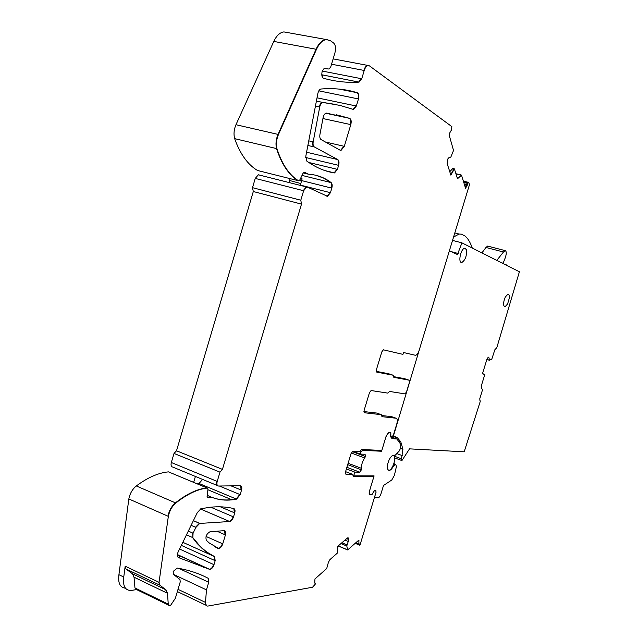 <?xml version="1.0" encoding="UTF-8"?>
<svg xmlns="http://www.w3.org/2000/svg" width="638" height="638" viewBox="0 0 638 638"><rect width="100%" height="100%" fill="white"/><g stroke="black" fill="none" stroke-linecap="round" stroke-linejoin="round"><path stroke-width="0.96" d="M359.537 451.465L360.925 451.975L360.279 454.089L353.149 451.441M361.395 449.846L362.783 450.364L360.925 451.975M379.1 450.324L381.596 451.241L385.775 437.381C386.867 434.502 388.111 432.867 389.539 432.492L390.823 432.588L390.615 437.006L391.636 437.086L391.82 438.617L396.892 438.976L400.824 444.415L400.536 448.299L399.197 451.05L395.329 455.157L393.742 455.189M352.607 474.624L354.377 475.876L374.107 475.908L370.032 489.242M346.402 468.922L354.816 472.128L353.915 475.119M374.434 490.247L372.002 494.57L370.901 494.602C369.49 494.33 369.211 492.544 370.056 489.258M374.45 490.223L375.71 490.199L376.037 492.313L374.841 496.244L375.064 497.656L378.924 497.504L380.503 495.351L383.494 485.494L391.796 479.991L394.412 475.318L396.373 466.657L395.791 464.32L393.901 463.619M394.459 455.452L393.471 455.197C392.043 455.468 390.615 456.967 389.188 459.695C386.636 466.003 386.66 469.6 389.252 470.469C390.695 470.19 392.131 468.675 393.542 465.939L395.791 464.32M362.783 450.364L381.596 451.241M351.275 452.988L364.697 457.988L365.438 456.529L365.08 454.256L360.279 454.089M364.697 457.988C362.36 461.418 361.307 464.879 361.555 468.364L361.403 469.831L359.712 472.168L354.816 472.128M352.981 475.342L354.377 475.876M391.796 437.15L396.892 438.976M352.264 451.624L365.438 456.529M376.675 372.082L376.444 369.617L381.803 351.905L383.366 349.823L402.929 354.361L403.487 352.511L415.553 355.31C416.949 354.943 418.137 353.316 419.118 350.421L469.456 184.733L468.794 182.548L468.132 182.245L467.622 184.549L466.609 184.31L465.142 186.942M364.298 412.698L364.123 410.338L369.466 392.681L371.085 390.536L387.737 393.104L389.523 391.437L405.05 393.893L406.526 391.876L409.373 382.513L409.11 380.176L393.805 377.321L393.16 375.232L376.795 372.121M390.647 436.304L391.899 437.086L393.423 435.004L396.804 423.879C397.657 420.601 397.418 418.711 396.086 418.225L381.979 416.67L381.301 414.676L364.497 412.762M345.581 471.649L352.423 474.265L353.611 476.562L373.876 476.57L372.113 475.9M358.803 540.226L358.987 544.055L359.521 545.139L360.055 544.852L376.021 492.281L375.846 490.215M359.21 540.944L358.5 540.402L347.646 549.948L346.793 545.953L348.866 539.581L348.212 537.89L347.231 538.121L337.853 546.272L337.438 553.018L329.894 559.63L328.371 562.445L326.712 568.538L314.957 578.961L314.733 583.092L315.316 583.06L315.483 583.914L312.54 587.247L207.765 606.084C206.138 606.148 205.38 604.92 205.492 602.408L206.465 589.871L208.73 582.279L208.203 578.315C199.112 573.466 188.808 570.053 177.284 568.091L173.193 571.409L173.313 574.256L179.98 579.543L180.227 581.936L175.354 598.292L170.681 605.231L169.644 605.661L168.249 604.122L167.483 593.276L165.984 589.839L159.787 585.15L159.045 582.335L168.344 516.357C169.501 510.791 171.997 506.349 175.825 503.023C187.046 494.179 197.509 489.186 207.214 488.046L207.948 489.378L207.063 496.372L207.725 497.696L212.406 497.552C218.627 499.857 225.182 500.615 232.065 499.841L236.57 499.139L240.175 494.625L241.507 490.167C242.169 487.472 241.762 485.996 240.311 485.741L218.547 486.028C216.992 485.773 216.545 484.234 217.215 481.427L219.982 472.144L222.431 469.377L301.495 204.128L300.809 200.212L303.632 190.738L306.711 187.006L307.444 187.125L327.509 196.313L330.444 192.692L331.8 188.138C332.462 185.554 332.246 183.712 331.17 182.627C324.511 177.539 316.934 174.724 308.449 174.198L303.233 172.914M193.649 482.376L195.411 476.442M179.238 557.955L179.9 555.722M191.113 525.321L195.882 527.419L199.702 523.439L229.688 521.509C231.307 521.087 232.583 519.547 233.516 516.9L234.712 512.912C235.318 510.536 235.039 509.1 233.867 508.614C226.61 506.779 218.603 506.341 209.854 507.282L200.882 508.749L197.278 512.673L178.201 551.806C176.997 554.645 177.037 556.543 178.329 557.508L209.966 569.495C211.672 569.04 213.012 567.437 213.993 564.686L215.181 560.69L214.575 556.615L206.664 551.974L200.396 546.654L192.851 537.643L193.067 533.193L188.306 531.079M290.003 178.624L289.325 182.612M298.424 180.729L298.074 180.642C288.791 174.916 281.605 164.229 276.525 148.582L276.948 148.686C275.911 144.132 276.413 139.403 278.463 134.498L316.488 49.325C319.295 43.344 322.613 40.09 326.433 39.564L330.508 40.744L333.586 42.993C335.596 45.003 336.043 48.281 334.934 52.842L330.739 66.942L329.025 69.032L324.08 68.513L322.19 71.289L321.935 72.724C321.56 75.739 322.11 77.589 323.578 78.291C335.684 81.632 347.503 82.916 359.042 82.119L361.746 78.761L364.226 70.467C365.215 67.453 366.531 65.794 368.174 65.491L369.474 65.889L451.879 126.643L451.353 130.136L449.623 133.143L449.264 135.431L453.53 150.44L450.819 157.123L449.112 157.49L447.972 158.655L447.182 163.647L450.867 175.139L454.4 168.895L452.828 168.504L449.766 171.702M454.4 168.895L457.199 177.795L457.877 178.425L461.513 175.163L465.565 188.25L467.622 184.549M363.915 411.574L376.651 413.049L381.301 414.676M381.652 415.529L391.533 416.638L396.086 418.225M202.589 479.417L199.032 483.484L197.038 483.795M393.463 376.595L404.532 378.677L409.11 380.176M219.376 486.02L239.8 494.474L236.188 498.98L231.69 499.69C224.783 500.463 218.236 499.698 212.023 497.393L207.191 495.359M374.131 490.781L375.088 490.207M210.069 531.741L224.153 530.664C225.653 530.808 226.075 532.236 225.421 534.923L222.75 543.847C221.793 546.559 220.477 548.13 218.818 548.568L209.328 543.042L206.345 540.306C205.292 536.686 206.513 533.839 210.006 531.749L210.069 531.741M195.882 527.419L193.067 533.193M376.268 371.356L388.47 373.693L393.16 375.232M182.835 542.308L214.209 556.448L206.289 551.798L202.055 548.401L197.07 543.369L192.469 537.467L186.487 534.803M192.684 533.025L192.851 537.643M168.344 516.357L128.828 498.948C129.929 493.477 132.425 489.155 136.317 485.957C147.745 477.479 158.471 472.782 168.48 471.873L169.046 472.104M125.447 588.188C120.064 587.622 117.894 583.116 118.923 574.686L123.756 577.023L125.184 566.185L159.045 582.335M118.923 574.686L128.828 498.948M136.58 589.576L130.989 590.493C125.112 590.437 122.703 585.947 123.756 577.023M168.145 604.928L136.428 589.504L134.969 587.957L134.028 577.199L167.1 593.093L165.601 589.656L132.433 573.769L125.989 568.992L125.184 566.185M132.433 573.769L134.028 577.199M235.964 124.713L278.032 134.403C275.991 139.307 275.488 144.036 276.525 148.582L234.648 138.637C233.5 134.155 233.939 129.506 235.964 124.713L273.79 41.414C276.581 35.569 279.954 32.402 283.91 31.916L287.036 32.482M173.488 574.391L206.465 589.871M257.872 170.577L257.513 170.482C247.799 164.708 240.175 154.093 234.648 138.637M304.206 172.18L303.098 173.161L299.9 179.836L298.488 180.745C289.197 175.019 282.02 164.333 276.948 148.686M304.446 172.236L308.449 174.198M300.578 178.433L302.093 178.831L300.331 185.395M300.809 200.212L252.504 187.676L255.248 178.417L258.374 174.796L259.14 174.932M252.504 187.676L253.302 191.528L301.495 204.128M217.534 485.606L172.81 467.088C171.183 466.793 170.689 465.269 171.327 462.51L174.014 453.443L176.511 450.779L253.302 191.528M176.511 450.779L222.431 469.377M174.014 453.443L219.982 472.144M463.379 181.216L468.132 182.245M463.73 181.224L463.507 181.623M390.839 436.368L390.815 432.803M353.101 109.353L353.635 109.417L356.355 106.02L358.46 98.962C359.218 95.732 358.851 93.674 357.368 92.773L357.184 92.717C346.139 89.224 334.081 87.988 321.026 89.009L321.01 89.009C319.534 89.344 318.482 90.835 317.86 93.499L305.793 156.27L306.766 161.071C315.627 167.395 324.718 171.327 334.017 172.882L334.543 172.922L337.414 169.365L338.619 165.33C339.32 162.499 339.041 160.585 337.789 159.588L314.382 146.979C313.202 146.142 312.803 144.435 313.186 141.867L319.718 107.009C320.332 104.321 321.385 102.806 322.876 102.463L339.91 105.39L353.101 109.353M340.174 150.217L341.035 150.401L344.305 146.333L350.796 124.617C351.554 121.387 351.187 119.314 349.704 118.397L326.337 113.078C324.806 113.436 323.721 114.999 323.075 117.783L319.941 134.443C319.55 137.026 319.941 138.749 321.121 139.61L340.174 150.217M457.231 177.882L458.172 177.946L457.877 178.425M450.723 174.7L454.057 168.815M390.472 432.556L388.789 432.428L386.213 435.929L381.803 450.46L361.81 449.495L359.25 451.704L352.718 451.425L351.02 453.666L345.493 471.937L345.9 474.233L352.423 474.265M322.892 74.997L322.294 77.015M372.129 494.338L374.299 490.845M373.876 476.57L369.482 491.053C368.916 493.246 369.107 494.434 370.048 494.625L370.758 494.602M203.378 567.621L203.769 566.863M449.391 250.79L457.462 254.57L461.928 242.855L519.404 271.78L496.811 347.662L494.833 349.799L491.738 359.314L489.25 360.231L489.099 357.998L487.926 357.631M503.135 263.207L505.272 257.768C506.644 253.637 506.588 251.252 505.097 250.598L488.11 246.212M489.099 357.998L488.541 357.168L486.794 359.688L482.432 373.876L484.824 374.45L481.467 385.376L481.379 387.569L482.488 389.906L479.736 398.854L480.215 401.573L464.201 451.808L409.532 448.857L401.932 460.564L401.501 458.818L402.921 449.272L400.808 441.887L397.506 437.883L395.64 436.87L393.199 436.687L420.506 345.852M509.284 298.217L507.585 304.023L504.953 306.854C502.999 305.793 503.127 302.5 505.32 296.973L507.944 294.158C509.052 294.206 509.499 295.553 509.284 298.217M463.954 248.493L464.791 248.174L466.45 249.721C466.904 255.862 465.349 260.129 461.784 262.521L461.154 262.417C458.331 261.532 460.58 250.295 463.954 248.493M496.97 260.16L503.47 252.01L485.965 247.472L481.905 252.903M485.965 247.472L487.623 246.085M503.47 252.01L505.097 250.598M452.541 240.414L461.928 242.855M393.199 436.687L392.689 436.504M484.824 374.45L482.511 373.621M461.489 234.17L465.118 236.076L461.489 234.17L459.097 234.042L453.578 237.017M465.118 236.076C467.909 238.405 470.302 242.408 472.303 248.078M500.886 262.457L503.446 263.398M503.669 263.861L506.213 264.794M495.192 259.594L497.712 260.862M498.055 261.038L500.551 262.29M392.418 455.604L393.096 455.484C397.275 455.293 392.912 470.23 388.765 470.342M374.458 497.417L374.865 497.576M395.632 464.352L393.877 463.706M394.603 464.719L393.638 464.36M393.542 465.939L393.032 465.748M348.109 463.284L361.555 468.364M347.702 464.639L361.403 469.831M346.889 467.319L359.649 472.168M369.554 494.434L370.048 494.625M210.739 507.186L233.516 516.9M220.341 506.819L234.712 512.912M231.044 485.861L241.507 490.167M289.931 180.586L300.881 183.561M299.413 180.538L301.607 181.128M359.178 545.004L358.668 543.927L355.844 542.755M233.141 516.74C232.216 519.388 230.94 520.927 229.321 521.35L200.332 508.941M236.57 499.139L199.032 483.484M455.923 173.735L461.067 174.924M369.857 493.884L369.195 493.621L369.849 493.86M358.891 540.817L358.309 540.577M193.394 520.64L199.782 523.431M232.065 499.841L207.9 489.753M195.499 527.251L199.399 523.264M207.286 497.504L207.725 497.696M224.584 530.696L225.047 534.764L216.928 531.215M206.058 536.462L222.75 543.847M167.946 516.182C169.11 510.615 171.598 506.173 175.426 502.856C186.655 494.011 197.118 489.019 206.824 487.887L168.48 471.873L207.31 488.038M331.553 64.223L364.226 70.467M363.827 70.387C364.808 67.381 366.124 65.722 367.767 65.419L368.461 65.491M222.383 543.688C221.426 546.383 220.11 547.962 218.451 548.409L217.446 548.17M218.818 548.568L214.504 546.646M181.336 545.378L214.815 560.523L214.575 556.615M175.825 503.023L136.317 485.957M322.238 71.049L361.746 78.761M361.347 78.689L358.636 82.039L321.807 74.79M358.636 82.039L359.042 82.119M179.557 549.023L213.993 564.686M213.618 564.518C212.645 567.262 211.306 568.865 209.599 569.327L177.34 554.757M209.966 569.495L177.364 554.558M158.655 582.143L159.787 585.15M159.396 584.966L125.989 568.992M168.815 605.446L167.866 603.939L134.969 587.957M203.618 576.042L199.192 574.144M178.752 568.346L208.363 582.111L208.203 578.315M278.463 134.498L278.032 134.403L316.057 49.246L273.79 41.414M316.488 49.325L316.057 49.246C318.864 43.264 322.182 40.019 326.01 39.484L327.78 39.596M178.018 589.337L205.492 602.408M298.488 180.745L257.513 170.482M206.56 605.837L205.125 602.232M316.113 175.338L323.769 178.177L330.771 182.532L302.021 175.41M301.758 180.626L331.409 188.043C332.063 185.451 331.856 183.616 330.771 182.532L331.17 182.627M300.418 185.116L330.444 192.692M299.852 179.932L301.806 180.466M330.045 192.588L327.119 196.209L326.576 196.073M306.99 187.006L306.304 186.902L303.225 190.634L255.248 178.417M303.225 190.634L303.632 190.738M171.327 462.51L217.215 481.427M217.813 485.829C216.521 485.311 216.194 483.787 216.832 481.267M467.678 183.433L467.885 182.691M467.542 182.612L463.523 181.678M467.343 183.353L463.786 182.524M466.354 184.773L464.328 184.302M465.421 187.827L467.287 184.47M340.939 543.592L346.474 545.905L341.003 543.536M341.872 542.786L346.865 544.868M346.546 544.732L342.112 542.571M346.625 538.655L348.539 539.445L348.34 541.526M348.013 541.391L344.943 540.115M347.758 537.818L348.882 539.357M348.555 539.222L346.801 538.496M353.061 109.345L355.956 105.932L317.03 97.813M355.956 105.932L356.355 106.02M308.784 162.475L337.016 169.269L334.145 172.826L325.906 170.904M334.543 172.922L325.077 170.633M326.09 170.96L334.208 172.914M337.016 169.269L337.414 169.365M340.118 150.185L340.636 150.305L343.906 146.246L325.452 142.019M343.906 146.246L344.305 146.333M333.618 172.786L334.017 172.882M315.435 106.099L319.303 106.921C319.917 104.241 320.97 102.726 322.461 102.375L316.408 101.051M323.163 102.471L335.835 104.472M322.876 102.463L316.4 101.107M308.752 140.846L313.186 141.867M319.303 106.921L319.718 107.009M312.772 141.772C312.397 144.347 312.795 146.046 313.976 146.884L307.867 145.464M313.976 146.884L314.382 146.979M350.796 124.617L350.398 124.53C351.155 121.3 350.788 119.226 349.305 118.309L349.385 118.293M325.803 113.221L348.986 118.205L336.322 114.76M357.184 92.717L339.36 89.113M325.747 113.245L349.704 118.397M356.786 92.638L339.169 89.097M318.817 90.835L358.062 98.874C358.811 95.652 358.444 93.587 356.961 92.693L357.368 92.773M306.567 152.227L337.789 159.588M337.39 159.492C338.642 160.489 338.922 162.403 338.228 165.242L305.642 157.474M358.062 98.874L358.46 98.962M350.398 124.53L322.932 118.548M465.573 186.176L464.855 186.009M240.622 485.773L241.132 490.016M233.851 508.606L234.337 512.753M460.795 175.011L455.979 173.903M347.136 549.629L338.268 545.913M458.267 253.509L451.114 251.611M397.506 437.883L394.404 436.775M400.808 441.887L398.359 441.01M402.921 449.272L400.512 448.394M402.235 455.58L396.796 453.594M401.501 458.818L394.196 456.13M480.143 400.233L479.688 400.082M489.202 360.111L486.89 359.401M489.25 360.231L486.858 359.489M346.897 467.295L359.712 472.168M358.843 544.852L355.183 543.337M229.688 521.509L200.38 508.917M199.702 523.439L193.378 520.672M367.767 65.419L368.174 65.491M359.074 82.119L321.799 74.774M326.433 39.564L283.91 31.916M306.711 187.006L258.374 174.796M353.635 109.417L352.798 109.25M340.636 150.305L341.035 150.401M367.767 65.411L333.14 58.887M205.611 605.063L177.356 591.578M347.2 549.765L338.18 545.984M401.613 460.453L394.762 457.932M504.953 306.854L504.315 306.679M461.784 262.521L460.939 262.29M459.089 234.042L454.806 232.95"/></g></svg>
